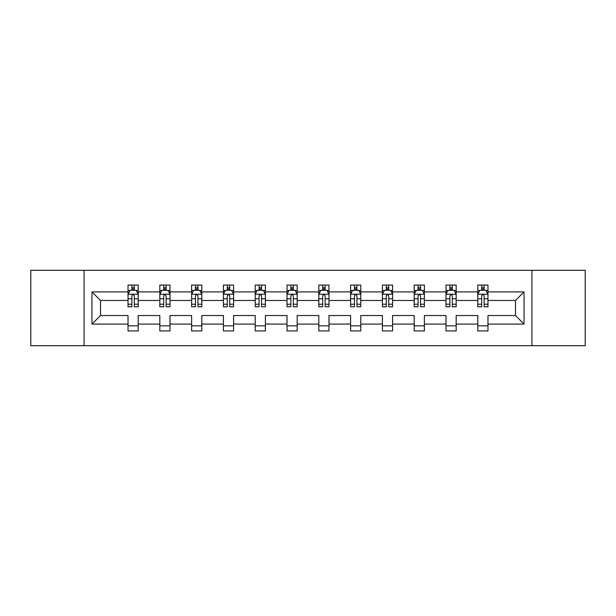 <?xml version="1.0" encoding="UTF-8"?>
<svg xmlns="http://www.w3.org/2000/svg" width="616" height="616" viewBox="0 0 616 616"><rect width="100%" height="100%" fill="white"/><g stroke="black" fill="none" stroke-linecap="round" stroke-linejoin="round"><path stroke-width="0.92" d="M531.901 345.707L585.2 345.707L585.2 270.293L531.901 270.293L531.901 345.707L84.099 345.707L84.099 270.293L30.8 270.293L30.8 345.707L84.099 345.707M487.98 324.101L487.98 315.538L515.492 315.538L524.054 324.101L487.98 324.101L487.98 330.931L477.785 330.931L477.785 324.101L456.179 324.101L456.179 330.931L445.992 330.931L445.992 324.101L424.385 324.101L424.385 330.931L414.191 330.931L414.191 324.101L392.585 324.101L392.585 330.931L382.397 330.931L382.397 324.101L360.791 324.101L360.791 330.931L350.596 330.931L350.596 324.101L328.99 324.101L328.99 330.931L318.803 330.931L318.803 324.101L297.197 324.101L297.197 330.931L287.01 330.931L287.01 324.101L265.404 324.101L265.404 330.931L255.209 330.931L255.209 324.101L233.603 324.101L233.603 330.931L223.415 330.931L223.415 324.101L201.809 324.101L201.809 330.931L191.614 330.931L191.614 324.101L170.008 324.101L170.008 330.931L159.821 330.931L159.821 324.101L138.215 324.101L138.215 330.931L128.02 330.931L128.02 324.101L91.946 324.101L91.946 291.899L128.02 291.899L128.02 285.069L138.215 285.069L138.215 291.899L159.821 291.899L159.821 285.069L170.008 285.069L170.008 291.899L191.614 291.899L191.614 285.069L201.809 285.069L201.809 291.899L223.415 291.899L223.415 285.069L233.603 285.069L233.603 291.899L255.209 291.899L255.209 285.069L265.404 285.069L265.404 291.899L287.01 291.899L287.01 285.069L297.197 285.069L297.197 291.899L318.803 291.899L318.803 285.069L328.99 285.069L328.99 291.899L350.596 291.899L350.596 285.069L360.791 285.069L360.791 291.899L382.397 291.899L382.397 285.069L392.585 285.069L392.585 291.899L414.191 291.899L414.191 285.069L424.385 285.069L424.385 291.899L445.992 291.899L445.992 285.069L456.179 285.069L456.179 291.899L477.785 291.899L477.785 285.069L487.98 285.069L487.98 291.899L524.054 291.899L524.054 324.101M531.901 270.293L84.099 270.293M477.785 291.899L477.785 300.462L456.179 300.462L456.179 291.899M456.179 324.101L456.179 315.538L477.785 315.538L477.785 324.101M445.992 291.899L445.992 300.462L424.385 300.462L424.385 291.899M424.385 324.101L424.385 315.538L445.992 315.538L445.992 324.101M414.191 291.899L414.191 300.462L392.585 300.462L392.585 291.899M392.585 324.101L392.585 315.538L414.191 315.538L414.191 324.101M382.397 291.899L382.397 300.462L360.791 300.462L360.791 291.899M360.791 324.101L360.791 315.538L382.397 315.538L382.397 324.101M350.596 291.899L350.596 300.462L328.99 300.462L328.99 291.899M328.99 324.101L328.99 315.538L350.596 315.538L350.596 324.101M318.803 291.899L318.803 300.462L297.197 300.462L297.197 291.899M297.197 324.101L297.197 315.538L318.803 315.538L318.803 324.101M287.01 291.899L287.01 300.462L265.404 300.462L265.404 291.899M265.404 324.101L265.404 315.538L287.01 315.538L287.01 324.101M255.209 291.899L255.209 300.462L233.603 300.462L233.603 291.899M233.603 324.101L233.603 315.538L255.209 315.538L255.209 324.101M223.415 291.899L223.415 300.462L201.809 300.462L201.809 291.899M201.809 324.101L201.809 315.538L223.415 315.538L223.415 324.101M191.614 291.899L191.614 300.462L170.008 300.462L170.008 291.899M170.008 324.101L170.008 315.538L191.614 315.538L191.614 324.101M159.821 291.899L159.821 300.462L138.215 300.462L138.215 291.899M138.215 324.101L138.215 315.538L159.821 315.538L159.821 324.101M128.02 291.899L128.02 300.462L100.508 300.462L100.508 315.538L128.02 315.538L128.02 324.101M91.946 291.899L100.508 300.462M515.492 315.538L515.492 300.462L487.98 300.462L487.98 291.899M481.658 290.167L484.107 290.167M449.865 290.167L452.306 290.167M418.064 290.167L420.512 290.167M386.27 290.167L388.711 290.167M354.47 290.167L356.918 290.167M322.676 290.167L325.125 290.167M290.875 290.167L293.324 290.167M259.082 290.167L261.53 290.167M227.289 290.167L229.73 290.167M195.488 290.167L197.936 290.167M163.694 290.167L166.135 290.167M131.893 290.167L134.342 290.167M128.02 325.833L138.215 325.833M159.821 325.833L170.008 325.833M191.614 325.833L201.809 325.833M223.415 325.833L233.603 325.833M255.209 325.833L265.404 325.833M287.01 325.833L297.197 325.833M318.803 325.833L328.99 325.833M350.596 325.833L360.791 325.833M382.397 325.833L392.585 325.833M414.191 325.833L424.385 325.833M445.992 325.833L456.179 325.833M477.785 325.833L487.98 325.833M100.508 315.538L91.946 324.101M524.054 291.899L515.492 300.462M134.342 287.718L131.893 287.718M129.938 290.513L128.02 290.513L128.02 285.069L131.893 285.069L131.893 290.267M128.02 304.219L128.02 306.776L131.893 306.776L131.893 304.219L128.02 304.219L128.02 300.462M138.215 300.462L138.215 306.776L134.342 306.776L134.342 295.873C133.526 294.302 132.709 294.302 131.893 295.873L131.893 304.219M136.298 290.513L138.215 290.513L138.215 285.069L134.342 285.069L134.342 290.267M138.215 294.34L136.174 290.267L130.061 290.267L128.02 294.34M166.135 287.718L163.694 287.718M161.739 290.513L159.821 290.513L159.821 285.069L163.694 285.069L163.694 290.267M159.821 304.219L159.821 306.776L163.694 306.776L163.694 304.219L159.821 304.219L159.821 300.462M170.008 300.462L170.008 306.776L166.135 306.776L166.135 295.873C165.327 294.302 164.511 294.302 163.694 295.873L163.694 304.219M168.099 290.513L170.008 290.513L170.008 285.069L166.135 285.069L166.135 290.267M170.008 294.34L167.976 290.267L161.862 290.267L159.821 294.34M197.936 287.718L195.488 287.718M193.532 290.513L191.614 290.513L191.614 285.069L195.488 285.069L195.488 290.267M191.614 304.219L191.614 306.776L195.488 306.776L195.488 304.219L191.614 304.219L191.614 300.462M201.809 300.462L201.809 306.776L197.936 306.776L197.936 295.873C197.12 294.302 196.304 294.302 195.488 295.873L195.488 304.219M199.892 290.513L201.809 290.513L201.809 285.069L197.936 285.069L197.936 290.267M201.809 294.34L199.769 290.267L193.655 290.267L191.614 294.34M229.73 287.718L227.289 287.718M225.333 290.513L223.415 290.513L223.415 285.069L227.289 285.069L227.289 290.267M223.415 304.219L223.415 306.776L227.289 306.776L227.289 304.219L223.415 304.219L223.415 300.462M233.603 300.462L233.603 306.776L229.73 306.776L229.73 295.873C228.921 294.302 228.105 294.302 227.289 295.873L227.289 304.219M231.685 290.513L233.603 290.513L233.603 285.069L229.73 285.069L229.73 290.267M233.603 294.34L231.57 290.267L225.448 290.267L223.415 294.34M261.53 287.718L259.082 287.718M257.126 290.513L255.209 290.513L255.209 285.069L259.082 285.069L259.082 290.267M255.209 304.219L255.209 306.776L259.082 306.776L259.082 304.219L255.209 304.219L255.209 300.462M265.404 300.462L265.404 306.776L261.53 306.776L261.53 295.873C260.714 294.302 259.898 294.302 259.082 295.873L259.082 304.219M263.486 290.513L265.404 290.513L265.404 285.069L261.53 285.069L261.53 290.267M265.404 294.34L263.363 290.267L257.249 290.267L255.209 294.34M293.324 287.718L290.875 287.718M288.919 290.513L287.01 290.513L287.01 285.069L290.875 285.069L290.875 290.267M287.01 304.219L287.01 306.776L290.875 306.776L290.875 304.219L287.01 304.219L287.01 300.462M297.197 300.462L297.197 306.776L293.324 306.776L293.324 295.873C292.508 294.302 291.691 294.302 290.875 295.873L290.875 304.219M295.28 290.513L297.197 290.513L297.197 285.069L293.324 285.069L293.324 290.267M297.197 294.34L295.156 290.267L289.043 290.267L287.01 294.34M325.125 287.718L322.676 287.718M320.72 290.513L318.803 290.513L318.803 285.069L322.676 285.069L322.676 290.267M318.803 304.219L318.803 306.776L322.676 306.776L322.676 304.219L318.803 304.219L318.803 300.462M328.99 300.462L328.99 306.776L325.125 306.776L325.125 295.873C324.309 294.302 323.492 294.302 322.676 295.873L322.676 304.219M327.081 290.513L328.99 290.513L328.99 285.069L325.125 285.069L325.125 290.267M328.99 294.34L326.957 290.267L320.844 290.267L318.803 294.34M356.918 287.718L354.47 287.718M352.514 290.513L350.596 290.513L350.596 285.069L354.47 285.069L354.47 290.267M350.596 304.219L350.596 306.776L354.47 306.776L354.47 304.219L350.596 304.219L350.596 300.462M360.791 300.462L360.791 306.776L356.918 306.776L356.918 295.873C356.102 294.302 355.286 294.302 354.47 295.873L354.47 304.219M358.874 290.513L360.791 290.513L360.791 285.069L356.918 285.069L356.918 290.267M360.791 294.34L358.751 290.267L352.637 290.267L350.596 294.34M388.711 287.718L386.27 287.718M384.315 290.513L382.397 290.513L382.397 285.069L386.27 285.069L386.27 290.267M382.397 304.219L382.397 306.776L386.27 306.776L386.27 304.219L382.397 304.219L382.397 300.462M392.585 300.462L392.585 306.776L388.711 306.776L388.711 295.873C387.903 294.302 387.087 294.302 386.27 295.873L386.27 304.219M390.667 290.513L392.585 290.513L392.585 285.069L388.711 285.069L388.711 290.267M392.585 294.34L390.552 290.267L384.43 290.267L382.397 294.34M420.512 287.718L418.064 287.718M416.108 290.513L414.191 290.513L414.191 285.069L418.064 285.069L418.064 290.267M414.191 304.219L414.191 306.776L418.064 306.776L418.064 304.219L414.191 304.219L414.191 300.462M424.385 300.462L424.385 306.776L420.512 306.776L420.512 295.873C419.696 294.302 418.88 294.302 418.064 295.873L418.064 304.219M422.468 290.513L424.385 290.513L424.385 285.069L420.512 285.069L420.512 290.267M424.385 294.34L422.345 290.267L416.231 290.267L414.191 294.34M452.306 287.718L449.865 287.718M447.901 290.513L445.992 290.513L445.992 285.069L449.865 285.069L449.865 290.267M445.992 304.219L445.992 306.776L449.865 306.776L449.865 304.219L445.992 304.219L445.992 300.462M456.179 300.462L456.179 306.776L452.306 306.776L452.306 295.873C451.49 294.302 450.681 294.302 449.865 295.873L449.865 304.219M454.262 290.513L456.179 290.513L456.179 285.069L452.306 285.069L452.306 290.267M456.179 294.34L454.138 290.267L448.025 290.267L445.992 294.34M484.107 287.718L481.658 287.718M479.702 290.513L477.785 290.513L477.785 285.069L481.658 285.069L481.658 290.267M477.785 304.219L477.785 306.776L481.658 306.776L481.658 304.219L477.785 304.219L477.785 300.462M487.98 300.462L487.98 306.776L484.107 306.776L484.107 295.873C483.291 294.302 482.474 294.302 481.658 295.873L481.658 304.219M486.062 290.513L487.98 290.513L487.98 285.069L484.107 285.069L484.107 290.267M487.98 294.34L485.939 290.267L479.825 290.267L477.785 294.34M138.161 294.24L128.074 294.24M138.215 304.219L134.342 304.219M131.893 298.76L128.02 298.76M138.215 298.76L134.342 298.76M134.342 289.02L131.893 289.02M169.962 294.24L159.867 294.24M170.008 304.219L166.135 304.219M163.694 298.76L159.821 298.76M170.008 298.76L166.135 298.76M166.135 289.02L163.694 289.02M201.755 294.24L191.668 294.24M201.809 304.219L197.936 304.219M195.488 298.76L191.614 298.76M201.809 298.76L197.936 298.76M197.936 289.02L195.488 289.02M233.556 294.24L223.462 294.24M233.603 304.219L229.73 304.219M227.289 298.76L223.415 298.76M233.603 298.76L229.73 298.76M229.73 289.02L227.289 289.02M265.35 294.24L255.263 294.24M265.404 304.219L261.53 304.219M259.082 298.76L255.209 298.76M265.404 298.76L261.53 298.76M261.53 289.02L259.082 289.02M297.143 294.24L287.056 294.24M297.197 304.219L293.324 304.219M290.875 298.76L287.01 298.76M297.197 298.76L293.324 298.76M293.324 289.02L290.875 289.02M328.944 294.24L318.857 294.24M328.99 304.219L325.125 304.219M322.676 298.76L318.803 298.76M328.99 298.76L325.125 298.76M325.125 289.02L322.676 289.02M360.737 294.24L350.65 294.24M360.791 304.219L356.918 304.219M354.47 298.76L350.596 298.76M360.791 298.76L356.918 298.76M356.918 289.02L354.47 289.02M392.538 294.24L382.444 294.24M392.585 304.219L388.711 304.219M386.27 298.76L382.397 298.76M392.585 298.76L388.711 298.76M388.711 289.02L386.27 289.02M424.332 294.24L414.245 294.24M424.385 304.219L420.512 304.219M418.064 298.76L414.191 298.76M424.385 298.76L420.512 298.76M420.512 289.02L418.064 289.02M456.125 294.24L446.038 294.24M456.179 304.219L452.306 304.219M449.865 298.76L445.992 298.76M456.179 298.76L452.306 298.76M452.306 289.02L449.865 289.02M487.926 294.24L477.839 294.24M487.98 304.219L484.107 304.219M481.658 298.76L477.785 298.76M487.98 298.76L484.107 298.76M484.107 289.02L481.658 289.02"/></g></svg>
